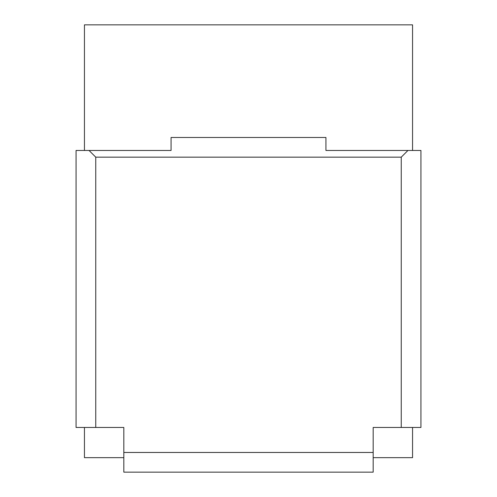 <?xml version="1.0" encoding="UTF-8"?>
<svg xmlns="http://www.w3.org/2000/svg" width="497" height="497" viewBox="0 0 497 497"><rect width="100%" height="100%" fill="white"/><g stroke="black" fill="none" stroke-linecap="round" stroke-linejoin="round"><path stroke-width="0.75" d="M325.933 150.461L420.934 150.461L420.934 427.463L401.247 427.463L401.247 157.164L95.753 157.164L89.05 150.461L171.067 150.461L171.067 137.476L325.933 137.476L325.933 150.461M84.447 427.463L84.447 457.669L123.821 457.669M84.447 150.461L84.447 24.85L412.553 24.85L412.553 150.461M412.553 427.463L412.553 457.669L373.179 457.669M123.821 472.15L123.821 452.463L373.179 452.463L373.179 472.15L123.821 472.15M95.753 157.164L95.753 427.463L123.821 427.463L123.821 452.463M401.247 427.463L373.179 427.463L373.179 452.463M95.753 427.463L76.066 427.463L76.066 150.461L89.05 150.461M407.95 150.461L401.247 157.164"/></g></svg>
